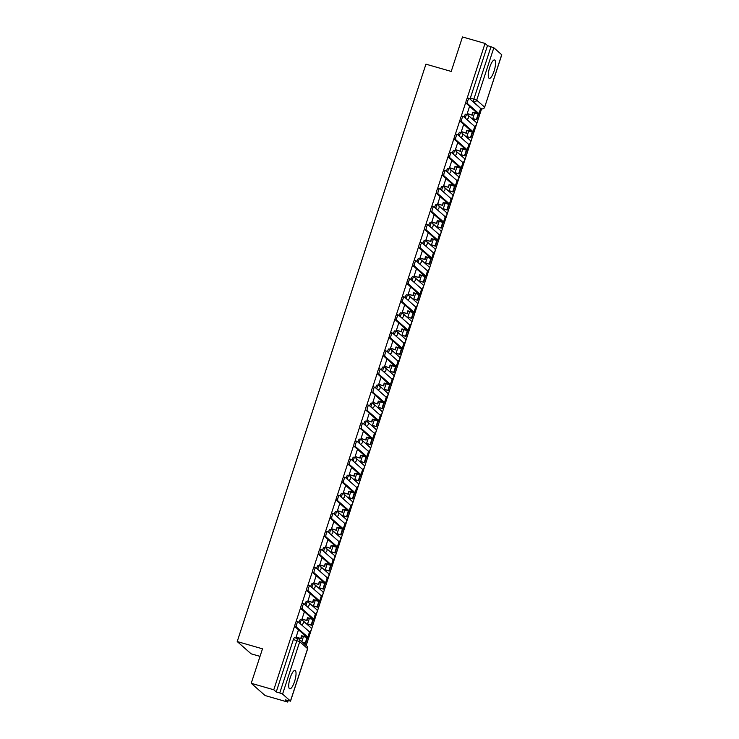 <?xml version="1.0" encoding="UTF-8"?>
<svg xmlns="http://www.w3.org/2000/svg" width="739" height="739" viewBox="0 0 739 739"><rect width="100%" height="100%" fill="white"/><g stroke="black" fill="none" stroke-linecap="round" stroke-linejoin="round"><path stroke-width="1.11" d="M294.547 681.561A9.57 2.633 106 0 0 295.027 670.449A9.57 2.633 106 0 0 290.205 677.737A9.57 2.633 106 0 0 289.734 688.84A9.57 2.633 106 0 0 294.547 681.561M494.086 71.073A9.57 2.633 106 0 0 494.557 59.97A9.57 2.633 106 0 0 489.745 67.249A9.57 2.633 106 0 0 489.273 78.362A9.57 2.633 106 0 0 494.086 71.073M301.669 619.975L300.588 619.67A2.457 0.674 106 0 0 300.505 619.624A2.457 0.674 106 0 0 299.277 621.49A2.457 0.674 106 0 0 298.99 622.617M307.563 601.925L306.491 601.62A2.457 0.674 106 0 0 306.408 601.574A2.457 0.674 106 0 0 305.17 603.44A2.457 0.674 106 0 0 304.893 604.557M313.465 583.875L312.385 583.57A2.457 0.674 106 0 0 312.311 583.524A2.457 0.674 106 0 0 311.073 585.39A2.457 0.674 106 0 0 310.786 586.507M319.368 565.825L318.287 565.511A2.457 0.674 106 0 0 318.204 565.474A2.457 0.674 106 0 0 316.976 567.34A2.457 0.674 106 0 0 316.689 568.457M325.262 547.775L324.19 547.46A2.457 0.674 106 0 0 324.107 547.423A2.457 0.674 106 0 0 322.878 549.289A2.457 0.674 106 0 0 322.592 550.407M331.164 529.724L330.084 529.41A2.457 0.674 106 0 0 330.01 529.373A2.457 0.674 106 0 0 328.772 531.239A2.457 0.674 106 0 0 328.486 532.357M337.067 511.674L335.986 511.36A2.457 0.674 106 0 0 335.912 511.323A2.457 0.674 106 0 0 334.675 513.189A2.457 0.674 106 0 0 334.388 514.307M342.961 493.624L341.889 493.31A2.457 0.674 106 0 0 341.806 493.264A2.457 0.674 106 0 0 340.577 495.139A2.457 0.674 106 0 0 340.291 496.257M348.863 475.574L347.783 475.26A2.457 0.674 106 0 0 347.709 475.214A2.457 0.674 106 0 0 346.471 477.089A2.457 0.674 106 0 0 346.185 478.207M354.766 457.524L353.685 457.21A2.457 0.674 106 0 0 353.611 457.164A2.457 0.674 106 0 0 352.374 459.039A2.457 0.674 106 0 0 352.087 460.157M360.669 439.474L359.588 439.16A2.457 0.674 106 0 0 359.505 439.114A2.457 0.674 106 0 0 358.276 440.98A2.457 0.674 106 0 0 357.99 442.107M366.562 421.424L365.482 421.11A2.457 0.674 106 0 0 365.408 421.064A2.457 0.674 106 0 0 364.17 422.93A2.457 0.674 106 0 0 363.884 424.057M372.465 403.365L371.384 403.06A2.457 0.674 106 0 0 371.311 403.014A2.457 0.674 106 0 0 370.073 404.88A2.457 0.674 106 0 0 369.786 406.007M378.368 385.315L377.287 385.01A2.457 0.674 106 0 0 377.204 384.964A2.457 0.674 106 0 0 375.975 386.83A2.457 0.674 106 0 0 375.689 387.957M384.262 367.265L383.19 366.96A2.457 0.674 106 0 0 383.107 366.913A2.457 0.674 106 0 0 381.869 368.779A2.457 0.674 106 0 0 381.583 369.906M390.164 349.214L389.083 348.91A2.457 0.674 106 0 0 389.01 348.863A2.457 0.674 106 0 0 387.772 350.729A2.457 0.674 106 0 0 387.485 351.856M396.067 331.164L394.986 330.86A2.457 0.674 106 0 0 394.903 330.813A2.457 0.674 106 0 0 393.675 332.679A2.457 0.674 106 0 0 393.388 333.806M401.961 313.114L400.889 312.809A2.457 0.674 106 0 0 400.806 312.763A2.457 0.674 106 0 0 399.568 314.629A2.457 0.674 106 0 0 399.282 315.747M407.863 295.064L406.783 294.759A2.457 0.674 106 0 0 406.709 294.713A2.457 0.674 106 0 0 405.471 296.579A2.457 0.674 106 0 0 405.184 297.697M413.766 277.014L412.685 276.7A2.457 0.674 106 0 0 412.602 276.663A2.457 0.674 106 0 0 411.374 278.529A2.457 0.674 106 0 0 411.087 279.647M419.66 258.964L418.588 258.65A2.457 0.674 106 0 0 418.505 258.613A2.457 0.674 106 0 0 417.276 260.479A2.457 0.674 106 0 0 416.99 261.597M425.562 240.914L424.482 240.6A2.457 0.674 106 0 0 424.408 240.563A2.457 0.674 106 0 0 423.17 242.429A2.457 0.674 106 0 0 422.884 243.547M431.465 222.864L430.384 222.55A2.457 0.674 106 0 0 430.31 222.513A2.457 0.674 106 0 0 429.073 224.379A2.457 0.674 106 0 0 428.786 225.497M437.359 204.814L436.287 204.5A2.457 0.674 106 0 0 436.204 204.454A2.457 0.674 106 0 0 434.975 206.329A2.457 0.674 106 0 0 434.689 207.447M443.261 186.764L442.181 186.45A2.457 0.674 106 0 0 442.107 186.404A2.457 0.674 106 0 0 440.869 188.279A2.457 0.674 106 0 0 440.583 189.396M449.164 168.714L448.083 168.4A2.457 0.674 106 0 0 448.01 168.353A2.457 0.674 106 0 0 446.772 170.229A2.457 0.674 106 0 0 446.485 171.346M455.067 150.664L453.986 150.35A2.457 0.674 106 0 0 453.903 150.303A2.457 0.674 106 0 0 452.674 152.169A2.457 0.674 106 0 0 452.388 153.296M460.96 132.614L459.88 132.299A2.457 0.674 106 0 0 459.806 132.253A2.457 0.674 106 0 0 458.568 134.119A2.457 0.674 106 0 0 458.282 135.246M466.863 114.554L465.782 114.249A2.457 0.674 106 0 0 465.709 114.203A2.457 0.674 106 0 0 464.471 116.069A2.457 0.674 106 0 0 464.184 117.196M294.907 625.139L273.781 689.783L251.223 683.298L265.144 695.565L287.693 702.05L288.136 700.711M306.186 645.47L311.082 630.506M311.396 629.545L316.976 612.455M317.29 611.495L322.878 594.405M323.192 593.445L328.781 576.355M329.095 575.395L334.675 558.305M334.998 557.345L340.577 540.255M340.891 539.294L346.48 522.205M346.794 521.244L352.374 504.155M352.697 503.185L358.276 486.105M358.591 485.135L364.179 468.055M364.493 467.085L370.082 450.005M370.396 449.035L375.975 431.955M376.29 430.985L381.878 413.905M382.192 412.935L387.781 395.855M388.095 394.885L393.675 377.795M393.989 376.835L399.577 359.745M399.891 358.784L405.48 341.695M405.794 340.734L411.374 323.645M411.688 322.684L417.276 305.595M417.59 304.634L423.179 287.545M423.493 286.584L429.073 269.495M429.396 268.534L434.975 251.445M435.289 250.484L440.878 233.395M441.192 232.425L446.772 215.345M447.095 214.375L452.674 197.295M452.989 196.325L458.577 179.244M458.891 178.275L464.471 161.194M464.794 160.224L470.373 143.144M470.688 142.174L476.276 125.094M476.59 124.124L481.597 108.809M260.026 656.371L251.131 653.821L237.219 641.554L425.941 64.164L451.215 71.434L462.485 36.95L485.043 43.435L466.965 98.73M466.004 101.668L461.062 116.78M460.101 119.718L455.169 134.831M454.208 137.768L449.266 152.881M448.305 155.827L443.363 170.931M442.402 173.877L437.47 188.981M436.509 191.928L431.567 207.031M430.606 209.978L425.664 225.081M424.703 228.028L419.77 243.131M418.81 246.078L413.868 261.181M412.907 264.128L407.965 279.24M407.004 282.178L402.071 297.29M401.111 300.228L396.169 315.341M395.208 318.278L390.266 333.391M389.305 336.328L384.372 351.441M383.402 354.378L378.47 369.491M377.509 372.428L372.567 387.541M371.606 390.478L366.673 405.591M365.703 408.528L360.771 423.641M359.81 426.579L354.868 441.691M353.907 444.638L348.965 459.741M348.004 462.688L343.072 477.791M342.111 480.738L337.169 495.841M336.208 498.788L331.266 513.891M330.305 516.838L325.372 531.941M324.412 534.888L319.47 550.001M318.509 552.938L313.567 568.051M312.606 570.988L307.673 586.101M306.713 589.038L301.771 604.151M300.81 607.089L295.868 622.201M251.223 683.298L262.493 648.824L237.219 641.554M287.693 702.05L285.236 699.879L290.455 701.052L282.575 694.106L279.758 692.97L296.884 640.556A2.457 0.674 -74 0 1 298.122 638.681A2.457 0.674 -74 0 1 298.205 638.727A2.457 2.337 -48.6 0 1 299.064 639.198A2.457 2.457 0 0 0 298.122 638.681L294.612 637.674A2.457 0.674 -74 0 1 294.685 637.72L298.029 638.681M273.781 689.783L276.238 691.953L279.758 692.97M485.043 43.435L487.5 45.606L493.837 47.758L501.781 54.806L484.645 107.229L501.716 54.695M469.598 106.296L467.224 113.575L467.667 113.861M474.558 113.058L472.784 118.48L473.228 118.794M463.704 124.346L461.321 131.625L461.764 131.912M468.665 131.108L466.891 136.53L467.325 136.844M457.801 142.396L455.418 149.675L455.871 149.962M462.762 149.158L460.988 154.58L461.422 154.894M451.898 160.455L449.524 167.735L449.968 168.012M456.859 167.208L455.085 172.64L455.529 172.944M446.005 178.505L443.622 185.785L444.065 186.062M450.966 185.258L449.192 190.69L449.626 190.995M440.102 196.556L437.719 203.835L438.172 204.112M445.063 203.308L443.289 208.74L443.723 209.045M434.199 214.606L431.825 221.885L432.269 222.162M439.16 221.358L437.386 226.79L437.83 227.095M428.306 232.656L425.923 239.935L426.366 240.212M433.266 239.408L431.493 244.84L431.927 245.145M422.403 250.706L420.02 257.985L420.473 258.262M427.364 257.458L425.59 262.89L426.024 263.195M416.5 268.756L414.126 276.035L414.57 276.312M421.461 275.508L419.687 280.94L420.121 281.245M410.607 286.806L408.224 294.085L408.667 294.362M415.567 293.559L413.794 298.99L414.228 299.304M404.704 304.856L402.321 312.135L402.773 312.412M409.665 311.609L407.891 317.04L408.325 317.354M398.801 322.906L396.427 330.185L396.871 330.462M403.762 329.659L401.988 335.09L402.422 335.404M392.899 340.956L390.525 348.235L390.968 348.512M397.868 347.718L396.086 353.14L396.529 353.454M387.005 359.006L384.622 366.285L385.074 366.572M391.966 365.768L390.192 371.19L390.626 371.505M381.102 377.056L378.728 384.335L379.172 384.622M386.063 383.818L384.289 389.241L384.723 389.555M375.2 395.106L372.825 402.385L373.269 402.672M380.16 401.868L378.386 407.291L378.83 407.605M369.306 413.156L366.923 420.436L367.366 420.722M374.267 419.918L372.493 425.341L372.927 425.655M363.403 431.207L361.02 438.486L361.473 438.772M368.364 437.968L366.59 443.391L367.024 443.705M357.5 449.266L355.126 456.545L355.57 456.822M362.461 456.018L360.687 461.45L361.131 461.755M351.607 467.316L349.224 474.595L349.667 474.872M356.567 474.069L354.794 479.5L355.228 479.805M345.704 485.366L343.321 492.645L343.774 492.922M350.665 492.119L348.891 497.55L349.325 497.855M339.801 503.416L337.427 510.695L337.871 510.972M344.762 510.169L342.988 515.6L343.432 515.905M333.908 521.466L331.525 528.745L331.968 529.022M338.868 528.219L337.095 533.65L337.529 533.955M328.005 539.516L325.622 546.795L326.075 547.072M332.966 546.269L331.192 551.7L331.626 552.005M322.102 557.566L319.728 564.845L320.172 565.123M327.063 564.319L325.289 569.751L325.723 570.055M316.209 575.616L313.826 582.895L314.269 583.173M321.169 582.369L319.396 587.801L319.83 588.115M310.306 593.666L307.923 600.946L308.375 601.223M315.267 600.419L313.493 605.851L313.927 606.165M304.403 611.716L302.029 618.996L302.473 619.273M309.364 618.478L307.59 623.901L308.024 624.215M298.501 629.767L296.127 637.046L296.57 637.323M276.238 691.953L293.374 639.54A2.457 0.674 -74 0 1 294.612 637.674M487.5 45.606L470.373 98.019A2.457 0.674 106 0 0 470.087 99.146M303.47 636.528L301.808 641.609M467.242 113.52L472.249 115.173L472.72 112.31L477.551 113.381L466.152 103.257A2.762 0.757 -74 0 1 466.318 100.273A2.762 0.757 -74 0 1 467.769 98.001A2.762 0.757 -74 0 1 467.852 98.056M479.066 113.871L480.775 108.67A4.905 0.61 18.1 0 0 480.636 108.448L469.33 98.472A2.762 0.757 106 0 0 469.237 98.426A2.762 0.757 106 0 0 467.796 100.698A2.762 0.757 106 0 0 467.621 103.682L478.937 113.649A4.905 0.61 18.1 0 1 479.066 113.871A4.905 0.61 18.1 0 1 475.519 113.326L473.08 112.633M471.888 114.859L472.72 112.31M472.794 118.452L476.738 119.801L478.641 113.982M476.738 119.801L473.099 118.757M476.378 119.487L478.188 113.945M472.249 115.173L467.473 113.806M461.339 131.57L466.346 133.223L466.817 130.36L471.658 131.431L460.249 121.307A2.762 0.757 -74 0 1 460.425 118.323A2.762 0.757 -74 0 1 461.866 116.051A2.762 0.757 -74 0 1 461.958 116.106M473.172 131.921L474.872 126.72A4.905 0.61 18.1 0 0 474.743 126.498L463.427 116.531A2.762 0.757 106 0 0 463.335 116.476A2.762 0.757 106 0 0 461.893 118.748A2.762 0.757 106 0 0 461.727 121.732L473.043 131.699A4.905 0.61 18.1 0 1 473.172 131.921A4.905 0.61 18.1 0 1 469.616 131.385L467.177 130.683M465.986 132.909L466.817 130.36M466.9 136.503L470.835 137.851L472.738 132.032M470.835 137.851L467.196 136.807M470.475 137.537L472.286 131.995M466.346 133.223L461.579 131.856M455.436 149.62L460.452 151.273L460.924 148.41L465.755 149.481L454.356 139.357A2.762 0.757 -74 0 1 454.522 136.373A2.762 0.757 -74 0 1 455.963 134.101A2.762 0.757 -74 0 1 456.055 134.156M467.27 149.971L468.969 144.77A4.905 0.61 18.1 0 0 468.84 144.548L457.524 134.581A2.762 0.757 106 0 0 457.441 134.526A2.762 0.757 106 0 0 456 136.798A2.762 0.757 106 0 0 455.824 139.782L467.14 149.758A4.905 0.61 18.1 0 1 467.27 149.971A4.905 0.61 18.1 0 1 463.722 149.435L461.284 148.733M460.092 150.959L460.924 148.41M460.997 154.553L464.942 155.901L466.845 150.082M464.942 155.901L461.302 154.857M464.572 155.587L466.392 150.045M460.452 151.273L455.677 149.906M449.543 167.67L454.55 169.323L455.021 166.46L459.852 167.531L448.453 157.407A2.762 0.757 -74 0 1 448.619 154.423A2.762 0.757 -74 0 1 450.069 152.151A2.762 0.757 -74 0 1 450.153 152.206M461.367 168.03L463.076 162.82A4.905 0.61 18.1 0 0 462.937 162.598L451.631 152.631A2.762 0.757 106 0 0 451.538 152.576A2.762 0.757 106 0 0 450.097 154.848A2.762 0.757 106 0 0 449.922 157.832L461.238 167.808A4.905 0.61 18.1 0 1 461.367 168.03A4.905 0.61 18.1 0 1 457.82 167.485L455.381 166.783M454.189 169.009L455.021 166.46M455.095 172.612L459.039 173.951L460.942 168.132M459.039 173.951L455.4 172.908M458.679 173.637L460.489 168.095M454.55 169.323L449.774 167.956M443.64 185.72L448.647 187.373L449.118 184.51L453.958 185.581L442.55 175.466A2.762 0.757 -74 0 1 442.726 172.473A2.762 0.757 -74 0 1 444.167 170.201A2.762 0.757 -74 0 1 444.25 170.256M455.473 186.08L457.173 180.87A4.905 0.61 18.1 0 0 457.044 180.649L445.728 170.681A2.762 0.757 106 0 0 445.635 170.626A2.762 0.757 106 0 0 444.194 172.898A2.762 0.757 106 0 0 444.028 175.882L455.344 185.858A4.905 0.61 18.1 0 1 455.473 186.08A4.905 0.61 18.1 0 1 451.917 185.535L449.478 184.833M448.287 187.059L449.118 184.51M449.201 190.662L453.136 192.011L455.039 186.182M453.136 192.011L449.497 190.958M452.776 191.687L454.587 186.145M448.647 187.373L443.88 186.006M437.737 203.77L442.753 205.433L443.224 202.56L448.056 203.631L436.657 193.516A2.762 0.757 -74 0 1 436.823 190.523A2.762 0.757 -74 0 1 438.264 188.26A2.762 0.757 -74 0 1 438.356 188.306M449.571 204.13L451.27 198.92A4.905 0.61 18.1 0 0 451.141 198.699L439.825 188.731A2.762 0.757 106 0 0 439.742 188.676A2.762 0.757 106 0 0 438.301 190.948A2.762 0.757 106 0 0 438.125 193.932L449.441 203.909A4.905 0.61 18.1 0 1 449.571 204.13A4.905 0.61 18.1 0 1 446.023 203.585L443.585 202.883M442.384 205.109L443.224 202.56M443.298 208.712L447.243 210.061L449.146 204.232M447.243 210.061L443.603 209.008M446.873 209.737L448.693 204.195M442.753 205.433L437.978 204.056M431.844 221.82L436.851 223.483L437.322 220.619L442.153 221.682L430.754 211.566A2.762 0.757 -74 0 1 430.92 208.574A2.762 0.757 -74 0 1 432.37 206.31A2.762 0.757 -74 0 1 432.454 206.357M443.668 222.18L445.377 216.97A4.905 0.61 18.1 0 0 445.238 216.749L433.932 206.781A2.762 0.757 106 0 0 433.839 206.726A2.762 0.757 106 0 0 432.398 208.998A2.762 0.757 106 0 0 432.223 211.991L443.539 221.959A4.905 0.61 18.1 0 1 443.668 222.18A4.905 0.61 18.1 0 1 440.121 221.635L437.682 220.933M436.49 223.16L437.322 220.619M437.396 226.762L441.34 228.111L443.243 222.282M441.34 228.111L437.7 227.058M440.98 227.788L442.79 222.245M436.851 223.483L432.075 222.106M425.941 239.879L430.948 241.533L431.419 238.669L436.25 239.732L424.851 229.617A2.762 0.757 -74 0 1 425.027 226.633A2.762 0.757 -74 0 1 426.468 224.36A2.762 0.757 -74 0 1 426.551 224.407M437.774 240.23L439.474 235.02A4.905 0.61 18.1 0 0 439.345 234.799L428.029 224.832A2.762 0.757 106 0 0 427.936 224.785A2.762 0.757 106 0 0 426.495 227.049A2.762 0.757 106 0 0 426.329 230.041L437.636 240.009A4.905 0.61 18.1 0 1 437.774 240.23A4.905 0.61 18.1 0 1 434.218 239.685L431.779 238.983M430.588 241.21L431.419 238.669M431.502 244.812L435.437 246.161L437.34 240.332M435.437 246.161L431.798 245.108M435.077 245.838L436.888 240.295M430.948 241.533L426.181 240.157M420.038 257.929L425.054 259.583L425.525 256.719L430.357 257.782L418.948 247.667A2.762 0.757 -74 0 1 419.124 244.683A2.762 0.757 -74 0 1 420.565 242.41A2.762 0.757 -74 0 1 420.657 242.457M431.872 258.281L433.571 253.071A4.905 0.61 18.1 0 0 433.442 252.849L422.126 242.882A2.762 0.757 106 0 0 422.043 242.835A2.762 0.757 106 0 0 420.593 245.099A2.762 0.757 106 0 0 420.426 248.092L431.742 258.059A4.905 0.61 18.1 0 1 431.872 258.281A4.905 0.61 18.1 0 1 428.315 257.735L425.886 257.033M424.685 259.26L425.525 256.719M425.599 262.862L429.544 264.211L431.447 258.382M429.544 264.211L425.904 263.167M429.174 263.888L430.994 258.345M425.054 259.583L420.279 258.207M414.145 275.98L419.152 277.633L419.623 274.769L424.454 275.832L413.055 265.717A2.762 0.757 -74 0 1 413.221 262.733A2.762 0.757 -74 0 1 414.662 260.461A2.762 0.757 -74 0 1 414.755 260.507M425.969 276.331L427.669 271.121A4.905 0.61 18.1 0 0 427.539 270.899L416.233 260.932A2.762 0.757 106 0 0 416.14 260.885A2.762 0.757 106 0 0 414.699 263.158A2.762 0.757 106 0 0 414.524 266.142L425.84 276.109A4.905 0.61 18.1 0 1 425.969 276.331A4.905 0.61 18.1 0 1 422.422 275.786L419.983 275.084M418.791 277.31L419.623 274.769M419.697 280.912L423.641 282.261L425.544 276.432M423.641 282.261L420.001 281.217M423.281 281.938L425.091 276.395M419.152 277.633L414.376 276.257M408.242 294.03L413.249 295.683L413.72 292.82L418.551 293.882L407.152 283.767A2.762 0.757 -74 0 1 407.328 280.783A2.762 0.757 -74 0 1 408.769 278.511A2.762 0.757 -74 0 1 408.852 278.557M420.075 294.381L421.775 289.171A4.905 0.61 18.1 0 0 421.646 288.949L410.33 278.982A2.762 0.757 106 0 0 410.237 278.936A2.762 0.757 106 0 0 408.796 281.208A2.762 0.757 106 0 0 408.63 284.192L419.937 294.159A4.905 0.61 18.1 0 1 420.075 294.381A4.905 0.61 18.1 0 1 416.519 293.836L414.08 293.134M412.889 295.36L413.72 292.82M413.803 298.962L417.738 300.311L419.641 294.482M417.738 300.311L414.099 299.267M417.378 299.988L419.189 294.445M413.249 295.683L408.482 294.307M402.339 312.08L407.355 313.733L407.817 310.87L412.658 311.932L401.249 301.817A2.762 0.757 -74 0 1 401.425 298.833A2.762 0.757 -74 0 1 402.866 296.561A2.762 0.757 -74 0 1 402.958 296.607M414.173 312.431L415.872 307.221A4.905 0.61 18.1 0 0 415.743 306.999L404.427 297.032A2.762 0.757 106 0 0 404.344 296.986A2.762 0.757 106 0 0 402.894 299.258A2.762 0.757 106 0 0 402.727 302.242L414.043 312.209A4.905 0.61 18.1 0 1 414.173 312.431A4.905 0.61 18.1 0 1 410.616 311.886L408.187 311.184M406.986 313.41L407.817 310.87M407.9 317.013L411.835 318.361L413.748 312.542M411.835 318.361L408.205 317.317M411.475 318.038L413.286 312.495M407.355 313.733L402.579 312.357M396.446 330.13L401.453 331.783L401.924 328.92L406.755 329.982L395.356 319.867A2.762 0.757 -74 0 1 395.522 316.883A2.762 0.757 -74 0 1 396.963 314.611A2.762 0.757 -74 0 1 397.055 314.657M408.27 330.481L409.969 325.271A4.905 0.61 18.1 0 0 409.84 325.049L398.524 315.082A2.762 0.757 106 0 0 398.441 315.036A2.762 0.757 106 0 0 397 317.308A2.762 0.757 106 0 0 396.825 320.292L408.14 330.259A4.905 0.61 18.1 0 1 408.27 330.481A4.905 0.61 18.1 0 1 404.723 329.936L402.284 329.234M401.092 331.46L401.924 328.92M401.998 335.063L405.942 336.411L407.845 330.592M405.942 336.411L402.302 335.367M405.582 336.097L407.392 330.545M401.453 331.783L396.677 330.407M390.543 348.18L395.55 349.833L396.021 346.97L400.852 348.041L389.453 337.917A2.762 0.757 -74 0 1 389.629 334.933A2.762 0.757 -74 0 1 391.07 332.661A2.762 0.757 -74 0 1 391.153 332.707M402.367 348.531L404.076 343.321A4.905 0.61 18.1 0 0 403.947 343.108L392.631 333.132A2.762 0.757 106 0 0 392.538 333.086A2.762 0.757 106 0 0 391.097 335.358A2.762 0.757 106 0 0 390.931 338.342L402.238 348.309A4.905 0.61 18.1 0 1 402.367 348.531A4.905 0.61 18.1 0 1 398.82 347.986L396.381 347.284M395.189 349.519L396.021 346.97M396.095 353.113L400.039 354.461L401.942 348.642M400.039 354.461L396.4 353.418M399.679 354.147L401.489 348.596M395.55 349.833L390.783 348.466M384.64 366.23L389.647 367.883L390.118 365.02L394.959 366.091L383.55 355.967A2.762 0.757 -74 0 1 383.726 352.983A2.762 0.757 -74 0 1 385.167 350.711A2.762 0.757 -74 0 1 385.259 350.757M396.473 366.581L398.173 361.38A4.905 0.61 18.1 0 0 398.044 361.159L386.728 351.182A2.762 0.757 106 0 0 386.645 351.136A2.762 0.757 106 0 0 385.195 353.408A2.762 0.757 106 0 0 385.028 356.392L396.344 366.359A4.905 0.61 18.1 0 1 396.473 366.581A4.905 0.61 18.1 0 1 392.917 366.036L390.488 365.343M389.287 367.569L390.118 365.02M390.201 371.163L394.136 372.511L396.039 366.692M394.136 372.511L390.497 371.468M393.776 372.197L395.587 366.646M389.647 367.883L384.88 366.516M378.747 384.28L383.753 385.934L384.225 383.07L389.056 384.141L377.657 374.017A2.762 0.757 -74 0 1 377.823 371.033A2.762 0.757 -74 0 1 379.264 368.761A2.762 0.757 -74 0 1 379.356 368.816M390.571 384.631L392.27 379.43A4.905 0.61 18.1 0 0 392.141 379.209L380.825 369.232A2.762 0.757 106 0 0 380.742 369.186A2.762 0.757 106 0 0 379.301 371.458A2.762 0.757 106 0 0 379.125 374.442L390.441 384.409A4.905 0.61 18.1 0 1 390.571 384.631A4.905 0.61 18.1 0 1 387.024 384.086L384.585 383.393M383.393 385.619L384.225 383.07M384.298 389.213L388.243 390.561L390.146 384.742M388.243 390.561L384.603 389.518M387.883 390.247L389.693 384.705M383.753 385.934L378.978 384.566M372.844 402.33L377.851 403.984L378.322 401.12L383.153 402.192L371.754 392.067A2.762 0.757 -74 0 1 371.92 389.083A2.762 0.757 -74 0 1 373.371 386.811A2.762 0.757 -74 0 1 373.454 386.866M384.668 402.681L386.377 397.48A4.905 0.61 18.1 0 0 386.248 397.259L374.932 387.282A2.762 0.757 106 0 0 374.839 387.236A2.762 0.757 106 0 0 373.398 389.508A2.762 0.757 106 0 0 373.223 392.492L384.539 402.459A4.905 0.61 18.1 0 1 384.668 402.681A4.905 0.61 18.1 0 1 381.121 402.145L378.682 401.443M377.49 403.67L378.322 401.12M378.396 407.263L382.34 408.612L384.243 402.792M382.34 408.612L378.701 407.568M381.98 408.297L383.79 402.755M377.851 403.984L373.075 402.616M366.941 420.38L371.948 422.034L372.419 419.17L377.259 420.242L365.851 410.117A2.762 0.757 -74 0 1 366.027 407.134A2.762 0.757 -74 0 1 367.468 404.861A2.762 0.757 -74 0 1 367.56 404.917M378.774 420.731L380.474 415.53A4.905 0.61 18.1 0 0 380.345 415.309L369.029 405.341A2.762 0.757 106 0 0 368.937 405.286A2.762 0.757 106 0 0 367.495 407.558A2.762 0.757 106 0 0 367.329 410.542L378.645 420.509A4.905 0.61 18.1 0 1 378.774 420.731A4.905 0.61 18.1 0 1 375.218 420.195L372.779 419.493M371.588 421.72L372.419 419.17M372.502 425.313L376.437 426.662L378.34 420.842M376.437 426.662L372.798 425.618M376.077 426.348L377.888 420.805M371.948 422.034L367.181 420.667M361.038 438.43L366.054 440.084L366.526 437.22L371.357 438.292L359.958 428.167A2.762 0.757 -74 0 1 360.124 425.184A2.762 0.757 -74 0 1 361.565 422.911A2.762 0.757 -74 0 1 361.657 422.967M372.872 438.781L374.571 433.581A4.905 0.61 18.1 0 0 374.442 433.359L363.126 423.392A2.762 0.757 106 0 0 363.043 423.336A2.762 0.757 106 0 0 361.602 425.609A2.762 0.757 106 0 0 361.426 428.592L372.742 438.569A4.905 0.61 18.1 0 1 372.872 438.781A4.905 0.61 18.1 0 1 369.324 438.245L366.886 437.543M365.694 439.77L366.526 437.22M366.599 443.363L370.544 444.712L372.447 438.892M370.544 444.712L366.904 443.668M370.174 444.398L371.994 438.855M366.054 440.084L361.279 438.717M355.145 456.48L360.152 458.134L360.623 455.27L365.454 456.342L354.055 446.217A2.762 0.757 -74 0 1 354.221 443.234A2.762 0.757 -74 0 1 355.671 440.961A2.762 0.757 -74 0 1 355.755 441.017M366.969 456.841L368.678 451.631A4.905 0.61 18.1 0 0 368.539 451.409L357.233 441.442A2.762 0.757 106 0 0 357.14 441.386A2.762 0.757 106 0 0 355.699 443.659A2.762 0.757 106 0 0 355.524 446.642L366.84 456.619A4.905 0.61 18.1 0 1 366.969 456.841A4.905 0.61 18.1 0 1 363.422 456.296L360.983 455.593M359.791 457.82L360.623 455.27M360.697 461.422L364.641 462.762L366.544 456.942M364.641 462.762L361.002 461.718M364.281 462.448L366.091 456.905M360.152 458.134L355.376 456.767M349.242 474.53L354.249 476.184L354.72 473.32L359.56 474.392L348.152 464.277A2.762 0.757 -74 0 1 348.328 461.284A2.762 0.757 -74 0 1 349.769 459.011A2.762 0.757 -74 0 1 349.852 459.067M361.075 474.891L362.775 469.681A4.905 0.61 18.1 0 0 362.646 469.459L351.33 459.492A2.762 0.757 106 0 0 351.237 459.436A2.762 0.757 106 0 0 349.796 461.709A2.762 0.757 106 0 0 349.63 464.692L360.946 474.669A4.905 0.61 18.1 0 1 361.075 474.891A4.905 0.61 18.1 0 1 357.519 474.346L355.08 473.644M353.889 475.87L354.72 473.32M354.803 479.472L358.738 480.821L360.641 474.992M358.738 480.821L355.099 479.768M358.378 480.498L360.189 474.955M354.249 476.184L349.482 474.817M343.339 492.58L348.355 494.243L348.826 491.37L353.658 492.442L342.259 482.327A2.762 0.757 -74 0 1 342.425 479.334A2.762 0.757 -74 0 1 343.866 477.071A2.762 0.757 -74 0 1 343.958 477.117M355.173 492.941L356.872 487.731A4.905 0.61 18.1 0 0 356.743 487.509L345.427 477.542A2.762 0.757 106 0 0 345.344 477.486A2.762 0.757 106 0 0 343.903 479.759A2.762 0.757 106 0 0 343.727 482.743L355.043 492.719A4.905 0.61 18.1 0 1 355.173 492.941A4.905 0.61 18.1 0 1 351.625 492.396L349.187 491.694M347.995 493.92L348.826 491.37M348.9 497.523L352.845 498.871L354.748 493.042M352.845 498.871L349.205 497.818M352.475 498.548L354.295 493.005M348.355 494.243L343.58 492.867M337.446 510.631L342.453 512.293L342.924 509.43L347.755 510.492L336.356 500.377A2.762 0.757 -74 0 1 336.522 497.384A2.762 0.757 -74 0 1 337.972 495.121A2.762 0.757 -74 0 1 338.056 495.167M349.27 510.991L350.979 505.781A4.905 0.61 18.1 0 0 350.84 505.559L339.534 495.592A2.762 0.757 106 0 0 339.441 495.536A2.762 0.757 106 0 0 338 497.809A2.762 0.757 106 0 0 337.825 500.802L349.141 510.769A4.905 0.61 18.1 0 1 349.27 510.991A4.905 0.61 18.1 0 1 345.723 510.446L343.284 509.744M342.092 511.97L342.924 509.43M342.998 515.573L346.942 516.921L348.845 511.092M346.942 516.921L343.302 515.868M346.582 516.598L348.392 511.055M342.453 512.293L337.677 510.917M331.543 528.69L336.55 530.343L337.021 527.48L341.861 528.542L330.453 518.427A2.762 0.757 -74 0 1 330.629 515.443A2.762 0.757 -74 0 1 332.07 513.171A2.762 0.757 -74 0 1 332.153 513.217M343.376 529.041L345.076 523.831A4.905 0.61 18.1 0 0 344.947 523.609L333.631 513.642A2.762 0.757 106 0 0 333.538 513.596A2.762 0.757 106 0 0 332.097 515.859A2.762 0.757 106 0 0 331.931 518.852L343.238 528.819A4.905 0.61 18.1 0 1 343.376 529.041A4.905 0.61 18.1 0 1 339.82 528.496L337.381 527.794M336.19 530.02L337.021 527.48M337.104 533.623L341.039 534.971L342.942 529.142M341.039 534.971L337.4 533.918M340.679 534.648L342.49 529.106M336.55 530.343L331.783 528.967M325.64 546.74L330.656 548.393L331.127 545.53L335.959 546.592L324.55 536.477A2.762 0.757 -74 0 1 324.726 533.493A2.762 0.757 -74 0 1 326.167 531.221A2.762 0.757 -74 0 1 326.259 531.267M337.474 547.091L339.173 541.881A4.905 0.61 18.1 0 0 339.044 541.659L327.728 531.692A2.762 0.757 106 0 0 327.645 531.646A2.762 0.757 106 0 0 326.195 533.909A2.762 0.757 106 0 0 326.028 536.902L337.344 546.869A4.905 0.61 18.1 0 1 337.474 547.091A4.905 0.61 18.1 0 1 333.917 546.546L331.488 545.844M330.287 548.07L331.127 545.53M331.201 551.673L335.146 553.021L337.049 547.193M335.146 553.021L331.506 551.978M334.776 552.698L336.596 547.156M330.656 548.393L325.881 547.017M319.747 564.79L324.754 566.443L325.225 563.58L330.056 564.642L318.657 554.527A2.762 0.757 -74 0 1 318.823 551.543A2.762 0.757 -74 0 1 320.264 549.271A2.762 0.757 -74 0 1 320.356 549.317M331.571 565.141L333.271 559.931A4.905 0.61 18.1 0 0 333.141 559.709L321.834 549.742A2.762 0.757 106 0 0 321.742 549.696A2.762 0.757 106 0 0 320.301 551.968A2.762 0.757 106 0 0 320.126 554.952L331.442 564.919A4.905 0.61 18.1 0 1 331.571 565.141A4.905 0.61 18.1 0 1 328.024 564.596L325.585 563.894M324.393 566.12L325.225 563.58M325.299 569.723L329.243 571.071L331.146 565.243M329.243 571.071L325.603 570.028M328.883 570.748L330.693 565.206M324.754 566.443L319.978 565.067M313.844 582.84L318.851 584.494L319.322 581.63L324.153 582.692L312.754 572.577A2.762 0.757 -74 0 1 312.93 569.593A2.762 0.757 -74 0 1 314.371 567.321A2.762 0.757 -74 0 1 314.454 567.367M325.677 583.191L327.377 577.981A4.905 0.61 18.1 0 0 327.248 577.759L315.932 567.792A2.762 0.757 106 0 0 315.839 567.746A2.762 0.757 106 0 0 314.398 570.018A2.762 0.757 106 0 0 314.232 573.002L325.539 582.969A4.905 0.61 18.1 0 1 325.677 583.191A4.905 0.61 18.1 0 1 322.121 582.646L319.682 581.944M318.491 584.17L319.322 581.63M319.405 587.773L323.34 589.122L325.243 583.293M323.34 589.122L319.701 588.078M322.98 588.798L324.791 583.256M318.851 584.494L314.084 583.117M307.941 600.89L312.957 602.544L313.419 599.68L318.26 600.742L306.851 590.627A2.762 0.757 -74 0 1 307.027 587.644A2.762 0.757 -74 0 1 308.468 585.371A2.762 0.757 -74 0 1 308.56 585.417M319.775 601.241L321.474 596.031A4.905 0.61 18.1 0 0 321.345 595.81L310.029 585.842A2.762 0.757 106 0 0 309.946 585.796A2.762 0.757 106 0 0 308.496 588.068A2.762 0.757 106 0 0 308.329 591.052L319.645 601.019A4.905 0.61 18.1 0 1 319.775 601.241A4.905 0.61 18.1 0 1 316.218 600.696L313.789 599.994M312.588 602.22L313.419 599.68M313.502 605.823L317.437 607.172L319.35 601.352M317.437 607.172L313.807 606.128M317.077 606.848L318.888 601.306M312.957 602.544L308.181 601.167M302.048 618.94L307.054 620.594L307.526 617.73L312.357 618.792L300.958 608.677A2.762 0.757 -74 0 1 301.124 605.694A2.762 0.757 -74 0 1 302.565 603.421A2.762 0.757 -74 0 1 302.657 603.467M313.872 619.291L315.571 614.081A4.905 0.61 18.1 0 0 315.442 613.86L304.126 603.892A2.762 0.757 106 0 0 304.043 603.846A2.762 0.757 106 0 0 302.602 606.119A2.762 0.757 106 0 0 302.427 609.102L313.742 619.07A4.905 0.61 18.1 0 1 313.872 619.291A4.905 0.61 18.1 0 1 310.325 618.746L307.886 618.044M306.694 620.27L307.526 617.73M307.6 623.873L311.544 625.222L313.447 619.402M311.544 625.222L307.904 624.178M311.184 624.908L312.994 619.356M307.054 620.594L302.279 619.217M296.145 636.99L301.152 638.644L301.623 635.78L306.454 636.852L295.055 626.727A2.762 0.757 -74 0 1 295.231 623.744A2.762 0.757 -74 0 1 296.672 621.471A2.762 0.757 -74 0 1 296.755 621.517M307.978 637.341L309.678 632.131A4.905 0.61 18.1 0 0 309.549 631.919L298.233 621.942A2.762 0.757 106 0 0 298.14 621.896A2.762 0.757 106 0 0 296.699 624.169A2.762 0.757 106 0 0 296.533 627.152L307.84 637.12A4.905 0.61 18.1 0 1 307.978 637.341A4.905 0.61 18.1 0 1 304.422 636.796L301.983 636.094M300.791 638.33L301.623 635.78M302.38 642.117L305.641 643.272L307.544 637.452M305.641 643.272L302.741 642.44M305.281 642.958L307.091 637.406M301.152 638.644L296.385 637.277M300.145 623.633A2.457 0.674 -74 0 1 300.524 621.85A2.457 0.674 -74 0 1 301.752 619.984A2.457 0.674 -74 0 1 301.835 620.021A2.457 2.337 131.4 0 1 303.341 622.995A2.457 2.337 -48.6 0 1 301.364 624.714M306.048 605.583A2.457 0.674 -74 0 1 306.417 603.8A2.457 0.674 -74 0 1 307.655 601.934A2.457 0.674 -74 0 1 307.738 601.971A2.457 2.337 131.4 0 1 309.244 604.936A2.457 2.337 -48.6 0 1 307.267 606.654M311.95 587.533A2.457 0.674 -74 0 1 312.32 585.75A2.457 0.674 -74 0 1 313.558 583.884A2.457 0.674 -74 0 1 313.632 583.921A2.457 2.337 131.4 0 1 315.147 586.886A2.457 2.337 -48.6 0 1 313.17 588.604M317.853 569.483A2.457 0.674 -74 0 1 318.223 567.7A2.457 0.674 -74 0 1 319.451 565.834A2.457 0.674 -74 0 1 319.534 565.871A2.457 2.337 131.4 0 1 321.04 568.836A2.457 2.337 -48.6 0 1 319.063 570.554M323.747 551.433A2.457 0.674 -74 0 1 324.116 549.65A2.457 0.674 -74 0 1 325.354 547.775A2.457 0.674 -74 0 1 325.437 547.821A2.457 2.337 131.4 0 1 326.943 550.786A2.457 2.337 -48.6 0 1 324.966 552.504M329.649 533.382A2.457 0.674 -74 0 1 330.019 531.6A2.457 0.674 -74 0 1 331.257 529.724A2.457 0.674 -74 0 1 331.331 529.771A2.457 2.337 131.4 0 1 332.846 532.736A2.457 2.337 -48.6 0 1 330.869 534.454M335.552 515.332A2.457 0.674 -74 0 1 335.922 513.55A2.457 0.674 -74 0 1 337.16 511.674A2.457 0.674 -74 0 1 337.233 511.721A2.457 2.337 131.4 0 1 338.748 514.686A2.457 2.337 -48.6 0 1 336.772 516.404M341.446 497.282A2.457 0.674 -74 0 1 341.824 495.49A2.457 0.674 -74 0 1 343.053 493.624A2.457 0.674 -74 0 1 343.136 493.67A2.457 2.337 131.4 0 1 344.642 496.636A2.457 2.337 -48.6 0 1 342.665 498.354M347.348 479.232A2.457 0.674 -74 0 1 347.718 477.44A2.457 0.674 -74 0 1 348.956 475.574A2.457 0.674 -74 0 1 349.03 475.62A2.457 2.337 131.4 0 1 350.545 478.586A2.457 2.337 -48.6 0 1 348.568 480.304M353.251 461.182A2.457 0.674 -74 0 1 353.621 459.39A2.457 0.674 -74 0 1 354.859 457.524A2.457 0.674 -74 0 1 354.932 457.57A2.457 2.337 131.4 0 1 356.447 460.536A2.457 2.337 -48.6 0 1 354.471 462.254M359.145 443.132A2.457 0.674 -74 0 1 359.523 441.34A2.457 0.674 -74 0 1 360.752 439.474A2.457 0.674 -74 0 1 360.835 439.52A2.457 2.337 131.4 0 1 362.341 442.485A2.457 2.337 -48.6 0 1 360.364 444.204M365.048 425.082A2.457 0.674 -74 0 1 365.417 423.29A2.457 0.674 -74 0 1 366.655 421.424A2.457 0.674 -74 0 1 366.729 421.47A2.457 2.337 131.4 0 1 368.244 424.435A2.457 2.337 -48.6 0 1 366.267 426.154M370.95 407.032A2.457 0.674 -74 0 1 371.32 405.24A2.457 0.674 -74 0 1 372.558 403.374A2.457 0.674 -74 0 1 372.632 403.42A2.457 2.337 131.4 0 1 374.146 406.385A2.457 2.337 -48.6 0 1 372.17 408.104M376.844 388.973A2.457 0.674 -74 0 1 377.223 387.19A2.457 0.674 -74 0 1 378.451 385.324A2.457 0.674 -74 0 1 378.534 385.37A2.457 2.337 131.4 0 1 380.04 388.335A2.457 2.337 -48.6 0 1 378.063 390.053M382.747 370.923A2.457 0.674 -74 0 1 383.116 369.14A2.457 0.674 -74 0 1 384.354 367.274A2.457 0.674 -74 0 1 384.428 367.32A2.457 2.337 131.4 0 1 385.943 370.285A2.457 2.337 -48.6 0 1 383.966 372.003M388.649 352.873A2.457 0.674 -74 0 1 389.019 351.09A2.457 0.674 -74 0 1 390.257 349.224A2.457 0.674 -74 0 1 390.331 349.27A2.457 2.337 131.4 0 1 391.846 352.235A2.457 2.337 -48.6 0 1 389.869 353.953M394.543 334.822A2.457 0.674 -74 0 1 394.922 333.04A2.457 0.674 -74 0 1 396.15 331.174A2.457 0.674 -74 0 1 396.233 331.211A2.457 2.337 131.4 0 1 397.739 334.185A2.457 2.337 -48.6 0 1 395.762 335.903M400.446 316.772A2.457 0.674 -74 0 1 400.815 314.99A2.457 0.674 -74 0 1 402.053 313.124A2.457 0.674 -74 0 1 402.136 313.16A2.457 2.337 131.4 0 1 403.642 316.126A2.457 2.337 -48.6 0 1 401.665 317.844M406.348 298.722A2.457 0.674 -74 0 1 406.718 296.939A2.457 0.674 -74 0 1 407.956 295.073A2.457 0.674 -74 0 1 408.03 295.11A2.457 2.337 131.4 0 1 409.545 298.076A2.457 2.337 -48.6 0 1 407.568 299.794M412.242 280.672A2.457 0.674 -74 0 1 412.621 278.889A2.457 0.674 -74 0 1 413.849 277.023A2.457 0.674 -74 0 1 413.932 277.06A2.457 2.337 131.4 0 1 415.438 280.026A2.457 2.337 -48.6 0 1 413.461 281.744M418.145 262.622A2.457 0.674 -74 0 1 418.514 260.839A2.457 0.674 -74 0 1 419.752 258.964A2.457 0.674 -74 0 1 419.835 259.01A2.457 2.337 131.4 0 1 421.341 261.976A2.457 2.337 -48.6 0 1 419.364 263.694M424.047 244.572A2.457 0.674 -74 0 1 424.417 242.789A2.457 0.674 -74 0 1 425.655 240.914A2.457 0.674 -74 0 1 425.729 240.96A2.457 2.337 131.4 0 1 427.244 243.925A2.457 2.337 -48.6 0 1 425.267 245.644M429.95 226.522A2.457 0.674 -74 0 1 430.32 224.739A2.457 0.674 -74 0 1 431.558 222.864A2.457 0.674 -74 0 1 431.631 222.91A2.457 2.337 131.4 0 1 433.146 225.875A2.457 2.337 -48.6 0 1 431.17 227.594M435.844 208.472A2.457 0.674 -74 0 1 436.222 206.68A2.457 0.674 -74 0 1 437.451 204.814A2.457 0.674 -74 0 1 437.534 204.86A2.457 2.337 131.4 0 1 439.04 207.825A2.457 2.337 -48.6 0 1 437.063 209.543M441.746 190.422A2.457 0.674 -74 0 1 442.116 188.63A2.457 0.674 -74 0 1 443.354 186.764A2.457 0.674 -74 0 1 443.428 186.81A2.457 2.337 131.4 0 1 444.943 189.775A2.457 2.337 -48.6 0 1 442.966 191.493M447.649 172.372A2.457 0.674 -74 0 1 448.019 170.58A2.457 0.674 -74 0 1 449.257 168.714A2.457 0.674 -74 0 1 449.33 168.76A2.457 2.337 131.4 0 1 450.845 171.725A2.457 2.337 -48.6 0 1 448.869 173.443M453.543 154.322A2.457 0.674 -74 0 1 453.922 152.53A2.457 0.674 -74 0 1 455.15 150.664A2.457 0.674 -74 0 1 455.233 150.71A2.457 2.337 131.4 0 1 456.739 153.675A2.457 2.337 -48.6 0 1 454.762 155.393M459.446 136.272A2.457 0.674 -74 0 1 459.815 134.48A2.457 0.674 -74 0 1 461.053 132.614A2.457 0.674 -74 0 1 461.127 132.66A2.457 2.337 131.4 0 1 462.642 135.625A2.457 2.337 -48.6 0 1 460.665 137.343M465.348 118.212A2.457 0.674 -74 0 1 465.718 116.429A2.457 0.674 -74 0 1 466.956 114.563A2.457 0.674 -74 0 1 467.03 114.61A2.457 2.337 131.4 0 1 468.544 117.575A2.457 2.337 -48.6 0 1 466.568 119.293M290.455 701.052L307.59 648.639L299.711 641.692L282.575 694.106M480.729 108.541L473.681 101.834A2.457 0.674 -74 0 1 473.884 99.035L491.019 46.612M472.877 101.603L473.681 101.834A2.457 2.337 131.4 0 0 476.71 100.171L484.581 107.118A2.457 2.337 131.4 0 1 481.56 108.781A2.457 0.674 -74 0 0 481.643 108.818A2.457 2.457 0 0 0 484.645 107.229M493.837 47.758L476.71 100.171L470.373 98.019M474.438 126.23A2.457 2.337 -48.6 0 0 475.777 122.018A2.457 2.457 0 0 1 474.503 126.286M468.544 144.281A2.457 2.337 -48.6 0 0 469.875 140.068A2.457 2.457 0 0 1 468.609 144.336M462.642 162.331A2.457 2.337 -48.6 0 0 463.972 158.118A2.457 2.457 0 0 1 462.706 162.395M456.739 180.381A2.457 2.337 -48.6 0 0 458.069 176.168A2.457 2.457 0 0 1 456.804 180.445M450.845 198.431A2.457 2.337 -48.6 0 0 452.176 194.228A2.457 2.457 0 0 1 450.91 198.495M444.943 216.481A2.457 2.337 -48.6 0 0 446.273 212.278A2.457 2.457 0 0 1 445.007 216.545M439.04 234.54A2.457 2.337 -48.6 0 0 440.37 230.328A2.457 2.457 0 0 1 439.105 234.596M433.146 252.59A2.457 2.337 -48.6 0 0 434.477 248.378A2.457 2.457 0 0 1 433.211 252.646M427.244 270.64A2.457 2.337 -48.6 0 0 428.574 266.428A2.457 2.457 0 0 1 427.308 270.696M421.341 288.69A2.457 2.337 -48.6 0 0 422.671 284.478A2.457 2.457 0 0 1 421.406 288.746M415.438 306.74A2.457 2.337 -48.6 0 0 416.778 302.528A2.457 2.457 0 0 1 415.512 306.796M409.545 324.791A2.457 2.337 -48.6 0 0 410.875 320.578A2.457 2.457 0 0 1 409.609 324.846M403.642 342.841A2.457 2.337 -48.6 0 0 404.972 338.628A2.457 2.457 0 0 1 403.706 342.896M397.739 360.891A2.457 2.337 -48.6 0 0 399.078 356.678A2.457 2.457 0 0 1 397.813 360.946M391.846 378.941A2.457 2.337 -48.6 0 0 393.176 374.728A2.457 2.457 0 0 1 391.91 378.996M385.943 396.991A2.457 2.337 -48.6 0 0 387.273 392.778A2.457 2.457 0 0 1 386.007 397.046M380.04 415.041A2.457 2.337 -48.6 0 0 381.379 410.829A2.457 2.457 0 0 1 380.105 415.096M374.146 433.091A2.457 2.337 -48.6 0 0 375.477 428.879A2.457 2.457 0 0 1 374.211 433.146M368.244 451.141A2.457 2.337 -48.6 0 0 369.574 446.929A2.457 2.457 0 0 1 368.308 451.206M362.341 469.191A2.457 2.337 -48.6 0 0 363.671 464.988A2.457 2.457 0 0 1 362.406 469.256M356.447 487.241A2.457 2.337 -48.6 0 0 357.778 483.038A2.457 2.457 0 0 1 356.512 487.306M350.545 505.291A2.457 2.337 -48.6 0 0 351.875 501.088A2.457 2.457 0 0 1 350.609 505.356M344.642 523.351A2.457 2.337 -48.6 0 0 345.972 519.138A2.457 2.457 0 0 1 344.707 523.406M338.748 541.401A2.457 2.337 -48.6 0 0 340.079 537.188A2.457 2.457 0 0 1 338.813 541.456M332.846 559.451A2.457 2.337 -48.6 0 0 334.176 555.238A2.457 2.457 0 0 1 332.91 559.506M326.943 577.501A2.457 2.337 -48.6 0 0 328.273 573.288A2.457 2.457 0 0 1 327.007 577.556M321.04 595.551A2.457 2.337 -48.6 0 0 322.38 591.339A2.457 2.457 0 0 1 321.114 595.606M315.147 613.601A2.457 2.337 -48.6 0 0 316.477 609.389A2.457 2.457 0 0 1 315.211 613.656M309.244 631.651A2.457 2.337 -48.6 0 0 310.574 627.439A2.457 2.457 0 0 1 309.308 631.706M481.745 108.818A2.457 0.674 -74 0 1 481.643 108.818L480.747 108.568M293.374 639.54L299.711 641.692A2.457 2.337 -48.6 0 0 299.064 639.198L306.944 646.145A2.457 2.337 -48.6 0 1 307.59 648.639L307.655 648.75A2.457 2.457 0 0 0 306.944 646.145M467.621 103.682L466.152 103.257M475.62 111.598L475.159 113.012M480.636 108.448L478.937 113.649M461.727 121.732L460.249 121.307M469.718 129.648L469.256 131.062M474.743 126.498L473.043 131.699M455.824 139.782L454.356 139.357M463.815 147.698L463.353 149.112M468.84 144.548L467.14 149.758M449.922 157.832L448.453 157.407M457.921 165.748L457.459 167.162M462.937 162.598L461.238 167.808M444.028 175.882L442.55 175.466M452.019 183.808L451.557 185.212M457.044 180.649L455.344 185.858M438.125 193.932L436.657 193.516M446.116 201.858L445.654 203.262M451.141 198.699L449.441 203.909M432.223 211.991L430.754 211.566M440.222 219.908L439.76 221.312M445.238 216.749L443.539 221.959M426.329 230.041L424.851 229.617M434.32 237.958L433.858 239.362M439.345 234.799L437.636 240.009M420.426 248.092L418.948 247.667M428.417 256.008L427.955 257.412M433.442 252.849L431.742 258.059M414.524 266.142L413.055 265.717M422.523 274.058L422.061 275.471M427.539 270.899L425.84 276.109M408.63 284.192L407.152 283.767M416.62 292.108L416.159 293.522M421.646 288.949L419.937 294.159M402.727 302.242L401.249 301.817M410.718 310.158L410.256 311.572M415.743 306.999L414.043 312.209M396.825 320.292L395.356 319.867M404.815 328.208L404.362 329.622M409.84 325.049L408.14 330.259M390.931 338.342L389.453 337.917M398.921 346.258L398.46 347.672M403.947 343.108L402.238 348.309M385.028 356.392L383.55 355.967M393.019 364.309L392.557 365.722M398.044 361.159L396.344 366.359M379.125 374.442L377.657 374.017M387.116 382.359L386.663 383.772M392.141 379.209L390.441 384.409M373.223 392.492L371.754 392.067M381.222 400.409L380.761 401.822M386.248 397.259L384.539 402.459M367.329 410.542L365.851 410.117M375.32 418.459L374.858 419.872M380.345 415.309L378.645 420.509M361.426 428.592L359.958 428.167M369.417 436.509L368.955 437.922M374.442 433.359L372.742 438.569M355.524 446.642L354.055 446.217M363.523 454.559L363.061 455.972M368.539 451.409L366.84 456.619M349.63 464.692L348.152 464.277M357.621 472.618L357.159 474.022M362.646 469.459L360.946 474.669M343.727 482.743L342.259 482.327M351.718 490.668L351.256 492.072M356.743 487.509L355.043 492.719M337.825 500.802L336.356 500.377M345.824 508.718L345.362 510.122M350.84 505.559L349.141 510.769M331.931 518.852L330.453 518.427M339.922 526.768L339.46 528.173M344.947 523.609L343.238 528.819M326.028 536.902L324.55 536.477M334.019 544.819L333.557 546.223M339.044 541.659L337.344 546.869M320.126 554.952L318.657 554.527M328.125 562.869L327.663 564.282M333.141 559.709L331.442 564.919M314.232 573.002L312.754 572.577M322.222 580.919L321.761 582.332M327.248 577.759L325.539 582.969M308.329 591.052L306.851 590.627M316.32 598.969L315.858 600.382M321.345 595.81L319.645 601.019M302.427 609.102L300.958 608.677M310.417 617.019L309.964 618.432M315.442 613.86L313.742 619.07M296.533 627.152L295.055 626.727M304.523 635.069L304.062 636.482M309.549 631.919L307.84 637.12M300.505 619.624L301.752 619.984A2.457 2.457 0 0 1 302.704 620.501L310.574 627.439M306.408 601.574L307.655 601.934A2.457 2.457 0 0 1 308.597 602.451L316.477 609.389M312.311 583.524L313.558 583.884A2.457 2.457 0 0 1 314.5 584.401L322.38 591.339M318.204 565.474L319.451 565.834A2.457 2.457 0 0 1 320.403 566.351L328.273 573.288M324.107 547.423L325.354 547.775A2.457 2.457 0 0 1 326.296 548.292L334.176 555.238M330.01 529.373L331.257 529.724A2.457 2.457 0 0 1 332.199 530.242L340.079 537.188M335.912 511.323L337.16 511.674A2.457 2.457 0 0 1 338.102 512.192L345.972 519.138M341.806 493.264L343.053 493.624A2.457 2.457 0 0 1 343.995 494.142L351.875 501.088M347.709 475.214L348.956 475.574A2.457 2.457 0 0 1 349.898 476.092L357.778 483.038M353.611 457.164L354.859 457.524A2.457 2.457 0 0 1 355.801 458.041L363.671 464.988M359.505 439.114L360.752 439.474A2.457 2.457 0 0 1 361.694 439.991L369.574 446.929M365.408 421.064L366.655 421.424A2.457 2.457 0 0 1 367.597 421.941L375.477 428.879M371.311 403.014L372.558 403.374A2.457 2.457 0 0 1 373.5 403.891L381.379 410.829M377.204 384.964L378.451 385.324A2.457 2.457 0 0 1 379.403 385.841L387.273 392.778M383.107 366.913L384.354 367.274A2.457 2.457 0 0 1 385.296 367.791L393.176 374.728M389.01 348.863L390.257 349.224A2.457 2.457 0 0 1 391.199 349.741L399.078 356.678M394.903 330.813L396.15 331.174A2.457 2.457 0 0 1 397.102 331.691L404.972 338.628M400.806 312.763L402.053 313.124A2.457 2.457 0 0 1 402.995 313.641L410.875 320.578M406.709 294.713L407.956 295.073A2.457 2.457 0 0 1 408.898 295.591L416.778 302.528M412.602 276.663L413.849 277.023A2.457 2.457 0 0 1 414.801 277.541L422.671 284.478M418.505 258.613L419.752 258.964A2.457 2.457 0 0 1 420.694 259.481L428.574 266.428M424.408 240.563L425.655 240.914A2.457 2.457 0 0 1 426.597 241.431L434.477 248.378M430.31 222.513L431.558 222.864A2.457 2.457 0 0 1 432.5 223.381L440.37 230.328M436.204 204.454L437.451 204.814A2.457 2.457 0 0 1 438.393 205.331L446.273 212.278M442.107 186.404L443.354 186.764A2.457 2.457 0 0 1 444.296 187.281L452.176 194.228M448.01 168.353L449.257 168.714A2.457 2.457 0 0 1 450.199 169.231L458.069 176.168M453.903 150.303L455.15 150.664A2.457 2.457 0 0 1 456.092 151.181L463.972 158.118M459.806 132.253L461.053 132.614A2.457 2.457 0 0 1 461.995 133.131L469.875 140.068M465.709 114.203L466.956 114.563A2.457 2.457 0 0 1 467.898 115.081L475.777 122.018M290.519 701.163L307.655 648.75M467.769 98.001L469.237 98.426M461.866 116.051L463.335 116.476M455.963 134.101L457.441 134.526M450.069 152.151L451.538 152.576M444.167 170.201L445.635 170.626M438.264 188.26L439.742 188.676M432.37 206.31L433.839 206.726M426.468 224.36L427.936 224.785M420.565 242.41L422.043 242.835M414.662 260.461L416.14 260.885M408.769 278.511L410.237 278.936M402.866 296.561L404.344 296.986M396.963 314.611L398.441 315.036M391.07 332.661L392.538 333.086M385.167 350.711L386.645 351.136M379.264 368.761L380.742 369.186M373.371 386.811L374.839 387.236M367.468 404.861L368.937 405.286M361.565 422.911L363.043 423.336M355.671 440.961L357.14 441.386M349.769 459.011L351.237 459.436M343.866 477.071L345.344 477.486M337.972 495.121L339.441 495.536M332.07 513.171L333.538 513.596M326.167 531.221L327.645 531.646M320.264 549.271L321.742 549.696M314.371 567.321L315.839 567.746M308.468 585.371L309.946 585.796M302.565 603.421L304.043 603.846M296.672 621.471L298.14 621.896"/></g></svg>
